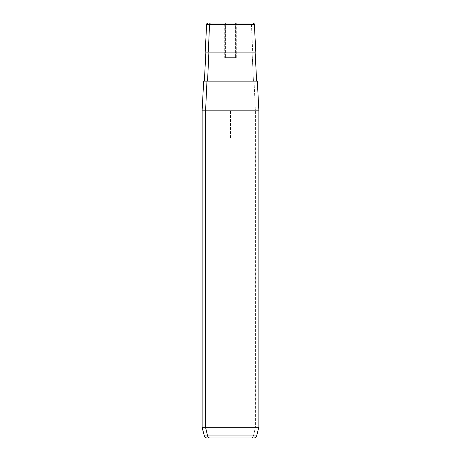 <?xml version="1.0" encoding="UTF-8"?>
<svg xmlns="http://www.w3.org/2000/svg" width="461" height="461" viewBox="0 0 461 461"><rect width="100%" height="100%" fill="white"/><g stroke="black" fill="none" stroke-linecap="round" stroke-linejoin="round"><path stroke-width="0.35" stroke-dasharray="2.31 1.73" d="M235.583 57.625L225.417 57.625L236.291 57.625L225.417 57.625L225.417 23.05L236.291 23.05L235.583 23.05L235.583 57.625L235.583 23.05L224.709 23.05L225.417 23.05L225.417 57.625L224.709 57.625L235.583 57.625M255.117 52.093L208.291 52.093M252.104 52.093L253.435 81.136L256.639 81.136L204.361 81.136L253.435 81.136L252.104 52.093M204.361 81.136L256.639 81.136M207.565 81.136L253.435 81.136L207.565 81.136M257.33 81.136L254.046 81.136L255.382 110.179L202.149 110.179L255.382 110.179L254.046 81.136L203.67 81.136M255.382 110.179L258.851 110.179L255.382 110.179L255.382 427.261L255.382 110.179M224.709 23.05L236.291 23.05L224.709 23.05L224.709 57.625M225.417 23.05L235.583 23.05L225.417 23.05M205.191 52.093L252.709 52.093L251.435 24.358L254.357 24.358L251.435 24.358L252.709 52.093L255.809 52.093M251.435 24.358L206.643 24.358L251.435 24.358A1.383 1.216 90 0 0 250.219 23.05A1.383 1.216 -90 0 1 251.435 24.358M253.435 435.899L204.367 435.899L253.435 435.899A2.766 2.426 -90 0 1 251.089 437.95A2.766 2.426 90 0 0 253.435 435.899L255.296 427.981L202.241 427.981L255.296 427.981L253.435 435.899L256.633 435.899L253.435 435.899M251.089 437.95L253.965 437.95M202.149 427.261L258.851 427.261L202.149 427.261M258.759 427.981L255.296 427.981A2.766 2.426 90 0 0 255.382 427.261A2.766 2.426 -90 0 1 255.296 427.981L258.759 427.981M230.5 137.839L230.5 110.179L258.16 110.179M236.291 23.05L236.291 57.625"/><path stroke-width="0.69" d="M252.974 23.05C254.224 23.62 254.685 24.058 254.357 24.358L209.565 24.358A1.383 1.216 -90 0 1 210.781 23.05L250.219 23.05L210.781 23.05A1.383 1.216 90 0 0 209.565 24.358L206.643 24.358L209.565 24.358L208.291 52.093L209.565 24.358L254.357 24.358L255.809 52.093L208.291 52.093L255.117 52.093L256.639 81.136L204.361 81.136L205.883 52.093M207.565 81.136L208.896 52.093L207.565 81.136M207.035 437.95C205.687 437.869 204.793 437.184 204.367 435.899L207.565 435.899L204.367 435.899L202.241 427.981L205.704 427.981L202.241 427.981L202.149 427.261L202.149 110.179L203.67 81.136L206.954 81.136L205.618 110.179L202.149 110.179L205.618 110.179L206.954 81.136L257.33 81.136L258.851 110.179L205.618 110.179L205.618 427.261L202.149 427.261L205.618 427.261L205.618 110.179L258.851 110.179L258.851 427.261L205.618 427.261A2.766 2.426 90 0 0 205.704 427.981L207.565 435.899A2.766 2.426 90 0 0 209.911 437.95L251.089 437.95M208.291 52.093L205.191 52.093L206.643 24.358C206.315 24.058 206.776 23.62 208.026 23.05M207.565 435.899L256.633 435.899L207.565 435.899L205.704 427.981L258.759 427.981L205.704 427.981A2.766 2.426 -90 0 1 205.618 427.261L258.851 427.261L256.633 435.899C256.207 437.184 255.313 437.869 253.965 437.95L209.911 437.95A2.766 2.426 -90 0 1 207.565 435.899"/></g></svg>
